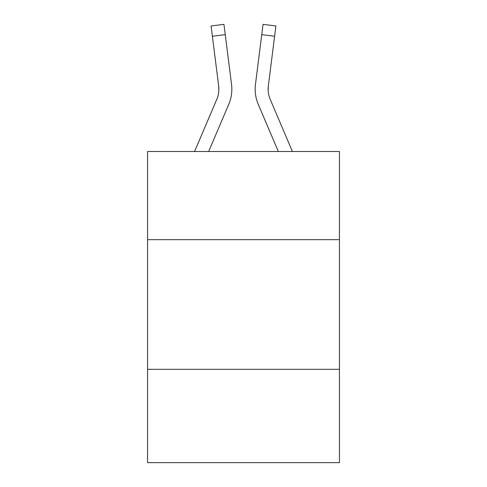 <?xml version="1.0" encoding="UTF-8"?>
<svg xmlns="http://www.w3.org/2000/svg" width="487" height="487" viewBox="0 0 487 487"><rect width="100%" height="100%" fill="white"/><g stroke="black" fill="none" stroke-linecap="round" stroke-linejoin="round"><path stroke-width="0.73" d="M339.439 239.665L339.439 151.506L147.561 151.506L147.561 239.665L339.439 239.665L339.439 462.65L147.561 462.65L147.561 239.665M339.439 369.304L147.561 369.304M208.667 151.506L228.726 104.407A38.893 38.893 0 0 0 231.526 84.294L225.25 34.638L212.387 36.263L211.09 25.975L223.953 24.35L225.25 34.638M231.83 89.151L231.83 89.474M231.331 82.741L231.526 84.294M278.333 151.506L258.274 104.407A38.893 38.893 0 0 1 255.474 84.294L263.047 24.35L275.91 25.975L274.613 36.263L261.75 34.638M292.419 151.506L270.206 99.33A25.927 25.927 0 0 1 268.337 85.919L268.16 90.436L268.337 85.919L268.16 90.436L268.337 85.919L268.16 90.436L268.337 85.919L268.16 90.436L268.337 85.919L268.16 90.436L268.337 85.919L268.16 90.436L268.337 85.919L268.16 90.436L268.337 85.919L268.16 90.436L268.337 85.919L268.16 90.436L268.337 85.919L268.16 90.436L268.337 85.919L268.16 90.436L268.337 85.919L274.613 36.263M270.206 99.33A25.927 25.927 0 0 1 268.13 89.218L268.13 89.218A25.927 25.927 0 0 0 270.206 99.33A25.927 25.927 0 0 1 268.13 89.218A25.927 25.927 0 0 0 270.206 99.33A25.927 25.927 0 0 1 268.13 89.218A25.927 25.927 0 0 0 270.206 99.33A25.927 25.927 0 0 1 268.13 89.218A25.927 25.927 0 0 0 270.206 99.33A25.927 25.927 0 0 1 268.13 89.218A25.927 25.927 0 0 0 270.206 99.33A25.927 25.927 0 0 1 268.13 89.218A25.927 25.927 0 0 0 270.206 99.33A25.927 25.927 0 0 1 268.13 89.218A25.927 25.927 0 0 0 270.206 99.33A25.927 25.927 0 0 1 268.13 89.218A25.927 25.927 0 0 0 270.206 99.33A25.927 25.927 0 0 1 268.13 89.218A25.927 25.927 0 0 0 270.206 99.33A25.927 25.927 0 0 1 268.13 89.218A25.927 25.927 0 0 0 270.206 99.33A25.927 25.927 0 0 1 268.13 89.218M194.581 151.506L216.794 99.33A25.927 25.927 0 0 0 218.87 89.224A25.927 25.927 0 0 1 216.794 99.33A25.927 25.927 0 0 0 218.87 89.224A25.927 25.927 0 0 1 216.794 99.33A25.927 25.927 0 0 0 218.663 85.919L212.387 36.263M216.794 99.33A25.927 25.927 0 0 0 218.663 85.919L218.84 90.436L218.663 85.919A25.927 25.927 0 0 1 216.794 99.33A25.927 25.927 0 0 0 218.663 85.919A25.927 25.927 0 0 1 216.794 99.33A25.927 25.927 0 0 0 218.663 85.919M255.212 91.069L255.17 89.151M255.474 84.294L255.669 82.741M211.09 25.975L223.953 24.35M263.047 24.35L275.91 25.975"/></g></svg>
